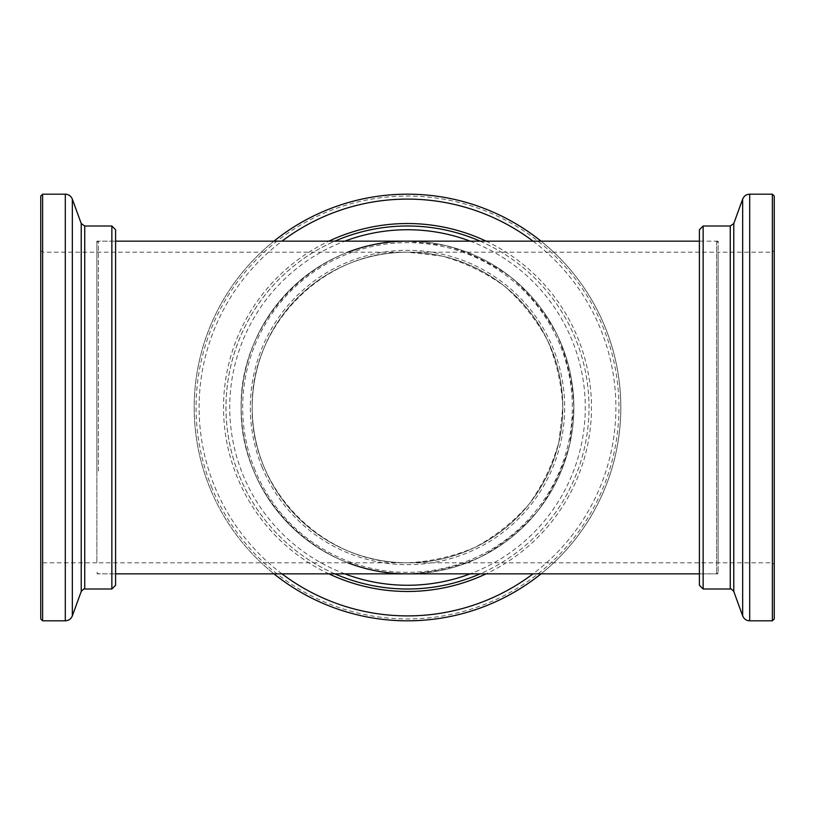 <?xml version="1.0" encoding="UTF-8"?>
<svg xmlns="http://www.w3.org/2000/svg" width="815" height="815" viewBox="0 0 815 815"><rect width="100%" height="100%" fill="white"/><g stroke="black" fill="none" stroke-linecap="round" stroke-linejoin="round"><path stroke-width="0.61" stroke-dasharray="4.08 3.06" d="M96.883 407.5L96.883 241.148L96.883 407.5M718.117 407.5L718.117 241.148L718.117 407.5M774.25 250.317L774.25 564.683L774.25 250.317L772.375 252.192L772.375 562.808L772.375 252.192L718.117 252.192L718.117 562.808L718.117 252.192L407.5 252.192C324.482 250.45 250.45 324.482 252.192 407.5C250.45 490.518 324.482 564.55 407.5 562.808L96.883 562.808L96.883 252.192L96.883 562.808L42.625 562.808L42.625 252.192L42.625 562.808L40.75 564.683L40.75 250.317L40.75 564.683M40.75 250.317L42.625 252.192L407.5 252.192L442.056 256.083C464.57 262.43 485.332 272.424 504.332 286.075C521.865 301.56 536.229 319.572 547.425 340.11C556.502 361.677 561.627 384.14 562.808 407.5L558.917 442.056C552.57 464.57 542.576 485.332 528.925 504.332C513.44 521.865 495.428 536.229 474.89 547.425C453.323 556.502 430.86 561.627 407.5 562.808L772.375 562.808L774.25 564.683M241.148 407.5A166.352 166.352 0 0 1 490.671 263.439A166.352 166.352 0 0 1 490.671 551.561A166.352 166.352 0 0 1 241.148 407.5C239.284 496.416 318.584 575.716 407.5 573.852C432.521 572.588 456.583 567.097 479.678 557.379C501.673 545.378 520.968 529.995 537.554 511.219C552.173 490.864 562.88 468.635 569.675 444.511L573.852 407.5C572.588 382.48 567.097 358.417 557.379 335.322C545.378 313.327 529.995 294.032 511.219 277.446C490.864 262.827 468.635 252.12 444.511 245.325L407.5 241.148C318.584 239.284 239.284 318.584 241.148 407.5M252.192 407.5A155.308 155.308 0 0 1 485.149 273.005A155.308 155.308 0 0 1 485.149 541.995A155.308 155.308 0 0 1 252.192 407.5M772.375 620.816L772.375 194.184M774.25 618.942L774.25 196.058M703.141 589L703.141 226M699.402 585.262L699.402 229.738M718.117 241.148L699.402 241.148L699.402 573.852L699.402 241.148L716.619 241.148L718.117 242.646L718.117 572.354L718.117 242.646M42.625 194.184L42.625 620.816M40.75 196.058L40.75 618.942M111.859 226L111.859 589M115.598 229.738L115.598 585.262M115.598 471.019L115.598 241.148L115.598 471.019M96.883 470.449L96.883 242.646L96.883 470.449M263.958 466.801A155.308 155.308 0 0 1 427.916 253.536A155.308 155.308 0 0 1 530.626 502.152A155.308 155.308 0 0 1 263.958 466.801A155.308 155.308 0 0 1 427.916 253.536A155.308 155.308 0 0 1 530.626 502.152A155.308 155.308 0 0 1 263.958 466.801M262.236 467.515A157.183 157.183 0 0 1 428.16 251.682A157.183 157.183 0 0 1 532.114 503.293A157.183 157.183 0 0 1 262.236 467.515M210.351 488.949A213.316 213.316 0 0 1 435.536 196.038A213.316 213.316 0 0 1 576.613 537.513A213.316 213.316 0 0 1 210.351 488.949A213.316 213.316 0 0 1 273.962 241.148A213.316 213.316 0 0 0 273.962 573.852A213.316 213.316 0 0 1 210.351 488.949M212.083 488.236A211.442 211.442 0 0 1 435.291 197.892A211.442 211.442 0 0 1 575.135 536.372A211.442 211.442 0 0 1 212.083 488.236M541.038 241.148A213.316 213.316 0 0 1 541.038 573.852A213.316 213.316 0 0 0 541.038 241.148M334.894 573.852A181.501 181.501 0 0 1 431.349 227.568A181.501 181.501 0 0 1 551.398 518.126A181.501 181.501 0 0 1 239.753 476.806A181.501 181.501 0 0 1 334.894 241.148M480.106 241.148A181.501 181.501 0 0 1 480.106 573.852M344.827 573.852A177.762 177.762 0 0 1 344.827 241.148M470.173 241.148A177.762 177.762 0 0 1 470.173 573.852M347.913 562.808A166.352 166.352 0 0 1 347.913 252.192M407.5 241.148A166.352 166.352 0 0 1 573.852 407.5A166.352 166.352 0 0 1 407.5 573.852M253.76 471.019A166.352 166.352 0 0 1 429.362 242.595A166.352 166.352 0 0 1 539.377 508.886A166.352 166.352 0 0 1 253.76 471.019A166.352 166.352 0 0 1 429.362 242.595A166.352 166.352 0 0 1 539.377 508.886A166.352 166.352 0 0 1 253.76 471.019M749.698 620.816L749.698 194.184M742.669 615.885L742.669 199.115M733.775 591.466L733.775 223.534M730.26 589L730.26 226M716.619 241.148L716.619 573.852L716.619 241.148M65.302 194.184L65.302 620.816M72.331 199.115L72.331 615.885M81.225 223.534L81.225 591.466M84.74 226L84.74 589M98.381 471.019L98.381 241.148L98.381 471.019M281.98 573.852A208.385 208.385 0 0 1 281.98 241.148M533.02 241.148A208.385 208.385 0 0 1 533.02 573.852M328.934 573.852A183.966 183.966 0 0 1 328.934 241.148M486.066 241.148A183.966 183.966 0 0 1 486.066 573.852M255.146 470.449A164.854 164.854 0 0 1 429.169 244.082A164.854 164.854 0 0 1 538.195 507.969A164.854 164.854 0 0 1 255.146 470.449M96.883 242.646L98.381 241.148L115.598 241.148L96.883 241.148M718.117 573.852L699.402 573.852L716.619 573.852L718.117 572.354M96.883 572.354L98.381 573.852L115.598 573.852L96.883 573.852"/><path stroke-width="1.22" d="M772.375 194.184L772.375 620.816L774.25 618.942L774.25 196.058L772.375 194.184L749.698 194.184L749.698 620.816L772.375 620.816M703.141 226L703.141 589L699.402 585.262L699.402 229.738L703.141 226L730.26 226L733.775 223.534L742.669 199.115C743.983 195.997 746.326 194.357 749.698 194.184M42.625 488.949L42.625 194.184L40.75 196.058L40.75 618.942L42.625 620.816L42.625 488.949M111.859 226L115.598 229.738L115.598 585.262L111.859 589L111.859 226L84.74 226L81.225 223.534L72.331 199.115C71.017 195.997 68.674 194.357 65.302 194.184L42.625 194.184M273.962 241.148A213.316 213.316 0 0 1 541.038 241.148A213.316 213.316 0 0 0 273.962 241.148M541.038 573.852A213.316 213.316 0 0 1 273.962 573.852A213.316 213.316 0 0 0 541.038 573.852M334.894 241.148A181.501 181.501 0 0 1 480.106 241.148M480.106 573.852A181.501 181.501 0 0 1 334.894 573.852M344.827 241.148A177.762 177.762 0 0 1 470.173 241.148M470.173 573.852A177.762 177.762 0 0 1 344.827 573.852M347.913 252.192A166.352 166.352 0 0 1 407.5 241.148L115.598 241.148M699.402 573.852L407.5 573.852A166.352 166.352 0 0 1 347.913 562.808M742.669 199.115L742.669 615.885C743.983 619.003 746.326 620.643 749.698 620.816M733.775 223.534L733.775 591.466L742.669 615.885M730.26 226L730.26 589C730.413 588.267 731.585 589.082 733.775 591.466M111.859 589L84.74 589C84.607 588.247 83.436 589.072 81.225 591.466L72.331 615.885C71.017 619.003 68.674 620.643 65.302 620.816L65.302 194.184M72.331 615.885L72.331 199.115M81.225 591.466L81.225 223.534M84.74 589L84.74 226M281.98 241.148A208.385 208.385 0 0 1 533.02 241.148M533.02 573.852A208.385 208.385 0 0 1 281.98 573.852M328.934 241.148A183.966 183.966 0 0 1 486.066 241.148M486.066 573.852A183.966 183.966 0 0 1 328.934 573.852M699.402 241.148L407.5 241.148M407.5 573.852L115.598 573.852M703.141 589L730.26 589M65.302 620.816L42.625 620.816"/></g></svg>
